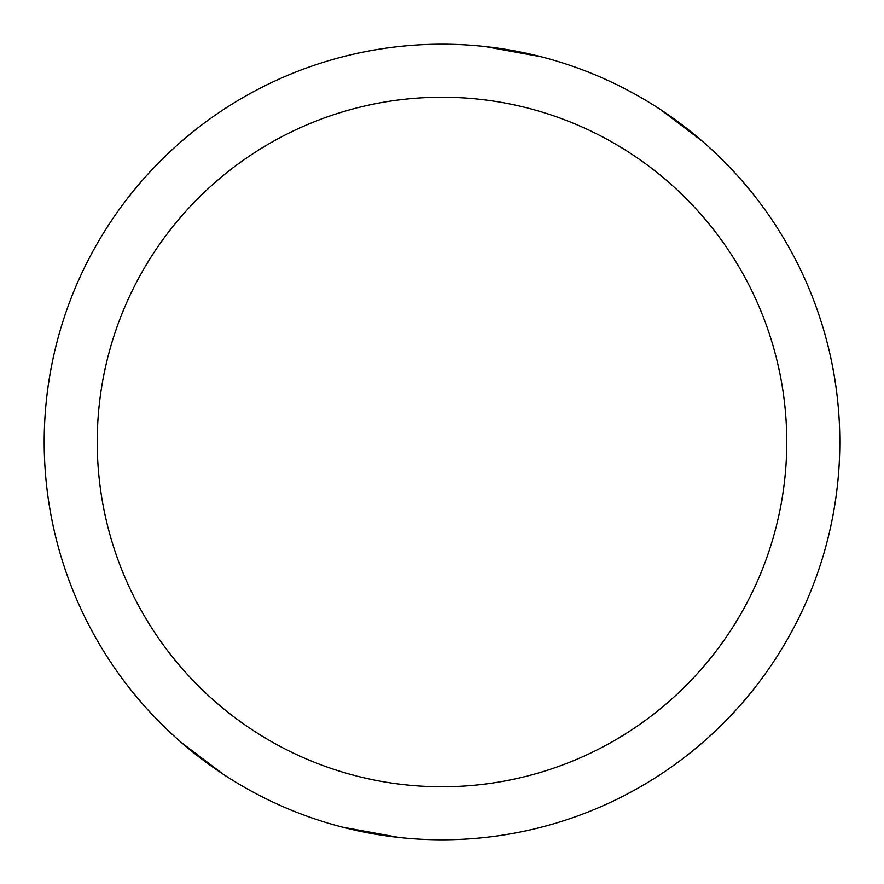 <?xml version="1.0" encoding="UTF-8"?>
<svg xmlns="http://www.w3.org/2000/svg" width="884" height="884" viewBox="0 0 884 884"><rect width="100%" height="100%" fill="white"/><g stroke="black" fill="none" stroke-linecap="round" stroke-linejoin="round"><path stroke-width="1.33" d="M442 44.2A397.8 397.8 0 0 1 839.8 442A397.8 397.8 0 0 1 442 839.8A397.8 397.8 0 0 1 44.2 442A397.8 397.8 0 0 1 442 44.2M442 97.24A344.76 344.76 0 0 1 786.76 442A344.76 344.76 0 0 1 442 786.76A344.76 344.76 0 0 1 97.24 442A344.76 344.76 0 0 1 442 97.24M485.029 46.532L541.328 56.797M661.232 110.069L702.25 141.142M147.562 709.487A344.506 172.247 -7.1 0 0 148.07 710.051M398.971 837.468L342.672 827.203M222.768 773.931L181.75 742.858"/></g></svg>
